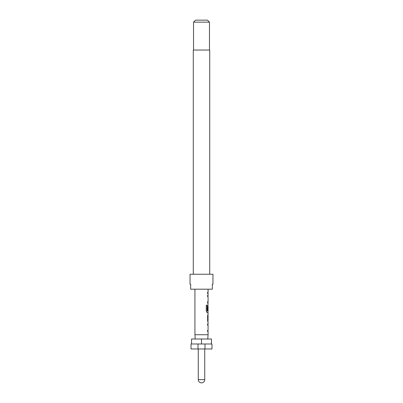 <?xml version="1.0" encoding="UTF-8"?>
<svg xmlns="http://www.w3.org/2000/svg" width="403" height="403" viewBox="0 0 403 403"><rect width="100%" height="100%" fill="white"/><g stroke="black" fill="none" stroke-linecap="round" stroke-linejoin="round"><path stroke-width="0.6" d="M209.721 274.242L209.721 50.043L193.279 50.043L193.279 274.242M212.96 284.206L212.96 274.242L190.04 274.242L190.04 284.206L190.669 284.206L190.669 289.188L212.331 289.188L212.331 284.206L212.96 284.206L212.331 284.206M193.531 22.145L195.52 20.15L207.48 20.15L209.469 22.145L193.531 22.145L193.531 50.043M209.469 22.145L209.469 50.043M191.546 343.991L191.546 339.009L191.536 343.991M198.014 343.991L191.037 343.991L191.037 348.973L198.014 348.973L198.014 343.991L204.986 343.991L204.986 348.973L211.963 348.973L211.963 343.991L204.986 343.991M204.739 348.973L204.739 379.611A3.239 3.239 0 0 1 201.5 382.85A3.239 3.239 0 0 1 198.261 379.611L198.261 348.973M195.223 339.009L194.926 334.732L194.926 289.188M207.777 339.009L208.074 334.732L194.926 334.732M208.074 289.188L208.074 292.185L207.641 292.185L207.641 293.651L208.074 293.651L208.074 295.308L207.641 295.308L207.641 296.774L208.074 296.774L208.074 301.706L207.641 301.706L207.641 303.172L208.074 303.172L207.641 310.396L208.008 310.396L208.074 306.134L208.074 311.066L207.152 310.97L207.152 305.172L206.271 305.172L206.271 311.323L207.102 312.693L208.074 312.693L208.074 314.35M207.978 306.134L207.898 304.829M208.074 315.816L208.024 320.748L208.074 315.816M208.074 322.214L208.074 323.871L207.641 323.871L207.641 325.337L208.074 325.337L208.074 330.269L207.641 330.269L207.641 331.734L208.074 331.734L208.074 334.732M207.993 314.35L207.641 315.72L207.641 320.843L207.993 322.214M211.464 343.991L211.464 339.009L191.546 339.009M198.014 348.973L204.986 348.973M211.454 343.991L211.454 339.009M201.5 343.991L201.5 339.009M190.669 284.206L190.04 284.206M207.641 292.185L207.978 292.185L207.978 293.651L207.641 293.651M207.641 295.308L207.978 295.308L207.978 296.774L207.641 296.774M207.641 303.172L207.978 303.172L207.978 301.706L207.641 301.706M207.978 311.066L207.978 312.693L207.102 312.693M208.008 306.235L207.913 310.396L207.641 310.396M207.066 310.97L207.066 305.172L206.271 305.172M207.913 320.652L208.008 315.912M207.641 323.871L207.978 323.871L207.978 325.337L207.641 325.337M207.641 331.734L207.978 331.734L207.978 330.269L207.641 330.269M204.739 379.611L198.261 379.611M207.978 314.355L207.978 315.816M207.978 320.748L207.978 322.209"/></g></svg>
